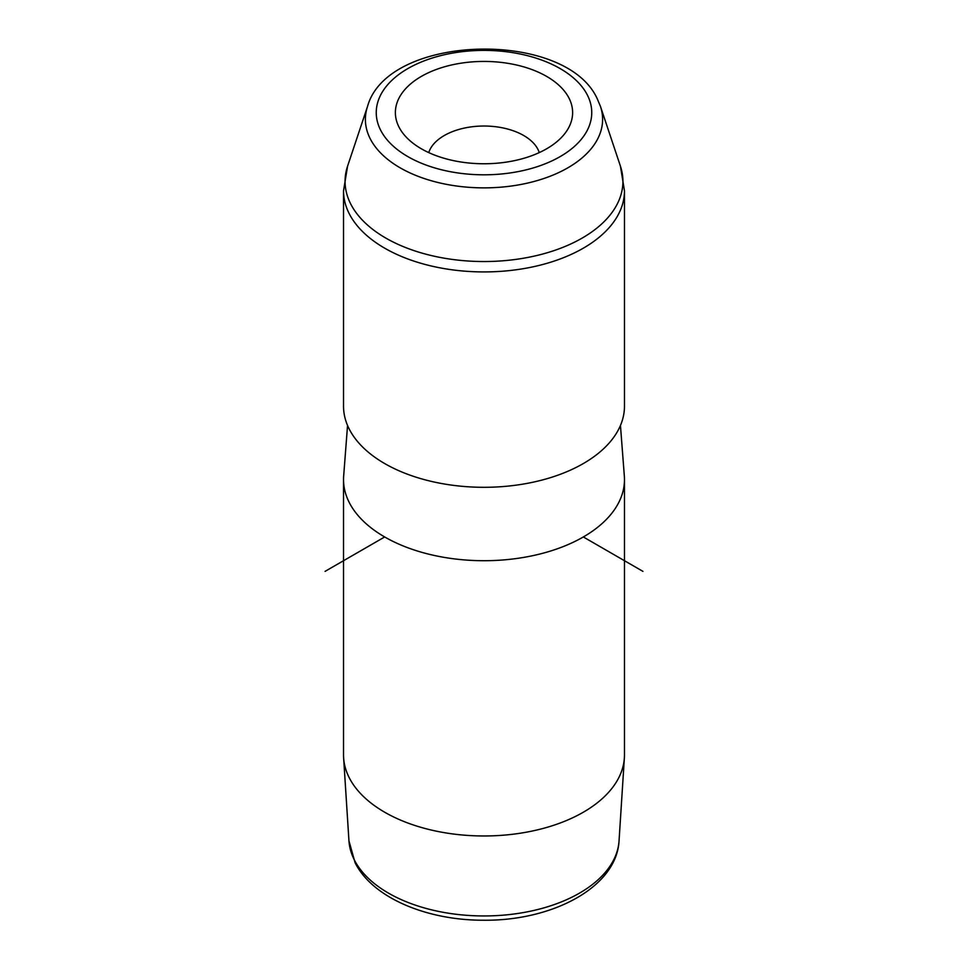 <?xml version="1.0" encoding="UTF-8"?>
<svg xmlns="http://www.w3.org/2000/svg" width="968" height="968" viewBox="0 0 968 968"><rect width="100%" height="100%" fill="white"/><g stroke="black" fill="none" stroke-linecap="round" stroke-linejoin="round"><path stroke-width="1.45" d="M343.531 479.608L343.531 754.871A140.469 81.094 0 0 0 343.628 757.884A140.469 81.094 0 0 0 349.218 777.703A140.469 81.094 0 0 0 501.4 835.348A140.469 81.094 0 0 0 624.372 757.884A140.469 81.094 0 0 0 624.469 754.871L624.469 479.608A140.469 81.094 180 0 1 503.977 559.891A140.469 81.094 180 0 1 349.218 502.44A140.469 81.094 180 0 1 343.531 479.608A140.469 81.094 180 0 1 343.664 476.026L347.548 425.448M620.452 425.448L624.336 476.026A140.469 81.094 180 0 1 624.469 479.608M349.218 429.042A140.469 81.094 180 0 1 343.531 406.209L343.531 190.829A140.469 81.094 180 0 0 349.218 213.662A140.469 81.094 180 0 0 503.977 271.101A140.469 81.094 180 0 0 624.469 190.829L624.469 406.209A140.469 81.094 180 0 1 503.977 486.481A140.469 81.094 180 0 1 349.218 429.042M398.961 127.002A88.632 51.171 180 0 1 459.05 63.501A88.632 51.171 180 0 1 569.039 98.192A88.632 51.171 180 0 1 564.901 133.487A88.632 51.171 180 0 1 484 163.761A88.632 51.171 180 0 1 403.099 133.487A88.632 51.171 180 0 1 398.961 127.002M428.739 152.593A56.192 32.44 180 0 1 481.096 126.07A56.192 32.44 180 0 1 537.918 149.338A56.192 32.44 180 0 1 539.261 152.593M384.671 536.962L325.079 571.362M583.329 536.962L642.921 571.362M348.952 840.829L355.075 862.694C372.426 897.723 426.743 920.411 483.661 920.229C552.438 920.979 616.676 887.22 619.048 840.829A135.133 78.021 180 0 1 500.734 915.353A135.133 78.021 180 0 1 354.324 859.899A135.133 78.021 180 0 1 348.952 840.829L343.628 757.884M587.394 95.082A107.763 62.218 180 0 1 514.335 172.292A107.763 62.218 180 0 1 380.606 130.111A107.763 62.218 180 0 1 453.665 52.901A107.763 62.218 180 0 1 587.394 95.082M367.537 106.419C387.599 33.517 566.462 29.125 597.413 99.159L600.462 106.419A118.616 68.486 180 0 1 511.963 185.941A118.616 68.486 180 0 1 370.187 138.678A118.616 68.486 180 0 1 367.537 106.419L347.585 166.133L343.531 190.829M600.462 106.419L620.415 166.133A138.932 80.211 180 0 1 516.755 259.279A138.932 80.211 180 0 1 350.682 203.909A138.932 80.211 180 0 1 347.585 166.133M619.048 840.829L624.372 757.884M620.415 166.133L624.469 190.829"/></g></svg>
